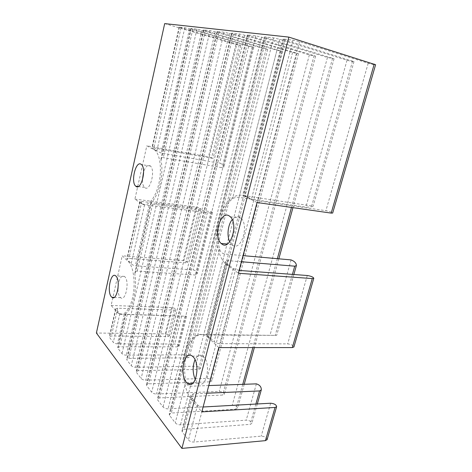<?xml version="1.0" encoding="UTF-8"?>
<svg xmlns="http://www.w3.org/2000/svg" width="472" height="472" viewBox="0 0 472 472"><rect width="100%" height="100%" fill="white"/><g stroke="black" fill="none" stroke-linecap="round" stroke-linejoin="round"><path stroke-width="0.35" stroke-dasharray="2.36 1.77" d="M142.361 180.316C142.491 183.75 143.228 186.121 144.568 187.431L144.91 187.697C150.149 191.909 155.719 170.256 150.409 166.038L149.889 165.648C147.512 164.74 145.417 166.781 143.606 171.767M229.734 241.764L232.507 245.133C241.021 251.771 249.44 225.439 240.968 218.141L239.752 217.208C237.174 215.893 234.661 216.677 232.224 219.557M195.278 379.635L198.128 383.229C206.187 389.736 211.544 363.947 203.562 356.749L202.753 356.047C199.756 354.183 197.172 355.398 195.007 359.699M117.941 289.153C118.065 292.905 118.802 295.596 120.148 297.224L120.643 297.679C125.635 302.039 129.8 281.135 124.779 276.722L124.437 276.421C121.664 275.17 119.605 277.837 118.26 284.409M267.123 439.568C266.58 437.509 264.609 436.358 261.205 436.128L193.909 442.052C191.602 442.093 189.773 441.397 188.434 439.957L182.239 431.909L181.903 430.434L184.021 429.343L250.148 424.352L251.782 423.526C251.558 421.584 249.7 420.458 246.207 420.157L180.505 424.824C178.263 424.841 176.516 424.18 175.265 422.841L169.531 415.389L169.23 414.08L171.342 413.047L235.917 409.189L237.569 408.404C237.351 406.622 235.575 405.578 232.248 405.277L168.085 408.858C165.902 408.846 164.227 408.221 163.052 406.982L157.725 400.055L157.459 398.893L159.571 397.92L222.642 395.046L224.306 394.297C224.094 392.657 222.4 391.689 219.214 391.394L156.539 394.02C154.421 393.984 152.81 393.388 151.707 392.232L146.745 385.783L146.503 384.745L148.609 383.83L210.235 381.824L211.898 381.111C211.698 379.6 210.075 378.697 207.019 378.402L145.777 380.196C143.718 380.143 142.166 379.571 141.128 378.491L136.496 372.473L136.284 371.541L138.373 370.679L198.6 369.434L200.275 368.756C200.081 367.363 198.517 366.52 195.591 366.225L135.73 367.275C133.724 367.21 132.225 366.667 131.251 365.652L126.915 360.018L126.72 359.18L128.803 358.372L187.685 357.805L189.36 357.162C189.166 355.864 187.667 355.074 184.853 354.785L126.325 355.186C124.366 355.103 122.921 354.584 122 353.628L117.935 348.348L117.758 347.593L119.823 346.832L177.413 346.861L179.083 346.253C178.9 345.05 177.454 344.3 174.74 344.017L117.498 343.84C115.587 343.746 114.195 343.25 113.321 342.353L109.504 337.392L109.339 336.707L111.386 335.993L167.731 336.548L169.401 335.97C169.218 334.849 167.825 334.147 165.212 333.863L96.388 333.026M111.121 305.437L171.619 307.626C174.245 307.951 175.667 308.623 175.873 309.644L174.209 310.128L117.67 308.204L115.634 308.806L115.811 309.431L119.841 313.668L124.23 314.405L186.587 316.252L127.287 314.34L125.481 313.892L125.965 313.331C132.685 309.083 137.393 288.917 134.868 274.503L134.933 272.645C135.24 271.606 136.001 271.093 137.228 271.099L195.337 275.011L197.172 273.907C197.32 271.854 195.974 270.533 193.142 269.937L135.352 265.783C133.423 265.47 132.042 264.751 131.21 263.63L127.115 259.293L126.909 258.774L128.933 258.39L185.815 262.821L187.461 262.515C187.201 261.671 185.744 261.051 183.095 260.656L122.224 255.8L128.225 261.506C133.358 266.202 135.688 282.02 132.992 295.72C130.36 309.473 123.505 317.361 118.295 313.491L111.121 305.437L122.224 255.8M134.909 199.09L196.175 207.09C198.854 207.574 200.352 208.128 200.677 208.76L199.054 208.866L141.801 201.461L139.8 201.591L142.644 203.839L144.585 204.765L207.361 212.689C210.3 213.09 212.028 212.984 212.559 212.37L211.137 211.686L152.603 204.187L150.851 203.167L151.429 202.252C158.917 195.632 163.996 173.861 161.023 160.427L161.035 158.739C161.306 157.855 162.061 157.483 163.3 157.636L222.111 167.713L223.911 166.97C223.958 165.271 222.53 164.032 219.633 163.265L161.153 153.017L156.816 150.934L151.919 147.836L153.896 147.954L211.474 158.238L213.073 158.338L208.447 156.852L146.827 145.795L155.194 150.438C160.539 155.323 162.097 171.761 158.309 185.779C154.586 199.857 146.686 207.721 141.299 203.668L134.909 199.09L146.827 145.795M218.784 347.598L208.477 337.799L210.07 337.816L214.146 341.675C215.615 342.855 217.521 343.51 219.863 343.64L287.678 343.882C291.141 344.289 293.23 345.292 293.944 346.891M239.139 270.421L233.274 268.556L225.994 262.78L207.149 335.633L206.571 335.002L276.675 335.38L203.739 334.571C201.102 334.536 199.042 334.854 197.561 335.533C187.726 340.524 182.151 362.909 185.809 381.553C186.387 384.291 187.933 385.848 190.44 386.226L208.772 385.571M203.119 407C200.806 406.97 198.966 406.286 197.591 404.947L191.278 396.987L182.239 431.909M210.07 337.816L207.149 335.633M257.045 202.512L245.151 196.393L246.762 196.629L251.458 199.042L257.541 200.795L325.898 210.689C329.444 211.385 331.704 212.158 332.683 213.014M164.687 23.6L235.9 44.456L240.808 45.501L239.269 44.934L179.124 27.146L184.812 27.73L189.555 28.845L248.691 46.274L253.818 47.353L192.806 29.223L191.272 28.473L196.983 29.122L201.922 30.279L262.338 48.209L267.701 49.33L205.408 30.686L203.922 29.919L210.058 30.621L215.197 31.819L276.928 50.286L282.545 51.448L218.949 32.255L217.515 31.476L224.123 32.232L229.486 33.477L292.563 52.504L298.469 53.714L233.534 33.949L231.605 33.193L232.165 33.152L239.304 33.966L244.915 35.27L309.366 54.888L315.585 56.15L249.287 35.778L247.369 35.011L248.006 34.963L255.735 35.848L261.612 37.205L327.462 57.46L334.034 58.776L266.356 37.76L264.45 36.981L265.181 36.928L273.583 37.89L279.748 39.312L347.014 60.233C350.749 61.283 353.068 61.738 353.982 61.614L284.917 39.913L283.035 39.129L283.867 39.07L293.035 40.12L299.525 41.607L368.207 63.248C371.836 64.275 374.302 64.77 375.6 64.729M246.762 196.629L243.404 195.491L313.154 206.187C312.228 206.795 309.797 207.114 305.874 207.125L239.05 197.408C236.348 197.16 234.153 197.632 232.478 198.836C221.338 207.385 215.262 231.793 219.61 249.21C220.294 251.765 221.923 253.346 224.489 253.965L243.039 255.623M206.754 393.217L193.231 393.801L191.024 395.141L191.278 396.987M241.428 261.742L227.74 260.603L225.598 261.376L225.994 262.78M245.151 196.393C235.239 191.313 223.486 202.323 218.919 219.285C214.247 236.189 217.22 256.467 226.023 264.29L238.389 273.258M208.477 337.799L207.149 336.666C198.328 329.94 188.316 338.63 184.735 354.59C181.059 370.473 184.21 391.188 192.198 400.575L201.833 411.879M125.965 313.331L117.935 348.348M127.287 314.34L119.823 346.832M181.69 316.057L174.74 344.017M185.107 316.016L177.413 346.861M152.603 204.187L137.228 271.099M211.137 211.686L195.337 275.011M196.175 207.09L183.095 260.656M199.054 208.866L185.815 262.821M239.174 270.421L219.863 343.64M307.296 275.506L287.678 343.882M233.274 268.556L214.146 341.675M270.645 403.224L261.205 436.128M256.379 383.854L246.207 420.157M255.871 404.05L250.148 424.352M190.44 386.226L180.505 424.824M185.809 381.553L175.265 422.841M197.591 404.947L188.434 439.957M203.155 406.994L193.909 442.052M299.525 41.607L257.541 200.795M368.207 63.248L325.898 210.689M293.035 40.12L251.458 199.042M292.416 274.397L275.188 335.527M291.088 259.913L269.96 335.362M224.489 253.965L203.739 334.571M219.61 249.21L197.561 335.533M151.429 202.252L134.868 274.503M192.806 29.223L163.3 157.636M252.284 46.781L222.111 167.713M207.361 212.689L193.142 269.937M235.9 44.456L208.447 156.852M239.269 44.934L211.474 158.238M193.231 393.801L184.021 429.343M124.23 314.405L117.498 343.84M119.841 313.668L113.321 342.353M115.811 309.431L109.504 337.392M117.67 308.204L111.386 335.993M174.209 310.128L167.731 336.548M149.187 205.32L135.352 265.783M140.042 201.981L127.115 259.293M144.585 204.765L131.21 263.63M283.867 39.07L243.404 195.491M227.74 260.603L208.53 334.731M248.691 46.274L219.633 163.265M189.555 28.845L161.153 153.017M179.478 27.122L152.19 148.102M184.812 27.73L156.816 150.934M141.801 201.461L128.933 258.39M171.619 307.626L165.212 333.863M284.917 39.913L244.508 195.874M352.56 61.024L311.75 205.804M347.014 60.233L305.874 207.125M279.748 39.312L239.05 197.408M273.583 37.89L232.478 198.836M265.181 36.928L169.531 415.389M266.356 37.76L171.342 413.047M332.589 58.186L291.484 207.438M277.365 258.685L252.88 347.593M242.761 384.344L235.917 409.189M327.462 57.46L232.248 405.277M261.612 37.205L168.085 408.858M255.735 35.848L163.052 406.982M248.006 34.963L157.725 400.055M249.287 35.778L159.571 397.92M314.11 55.566L222.642 395.046M309.366 54.888L219.214 391.394M244.915 35.27L156.539 394.02M239.304 33.966L151.707 392.232M232.165 33.152L146.745 385.783M233.534 33.949L148.609 383.83M296.976 53.129L210.235 381.824M292.563 52.504L207.019 378.402M229.486 33.477L145.777 380.196M224.123 32.232L141.128 378.491M217.515 31.476L136.496 372.473M218.949 32.255L138.373 370.679M281.035 50.864L198.6 369.434M276.928 50.286L195.591 366.225M215.197 31.819L135.73 367.275M210.058 30.621L131.251 365.652M203.922 29.919L126.915 360.018M205.408 30.686L128.803 358.372M266.173 48.758L187.685 357.805M262.338 48.209L184.853 354.785M201.922 30.279L126.325 355.186M196.983 29.122L122 353.628M191.272 28.473L161.023 160.427M181.047 27.854L153.896 147.954M153.595 149.276L154.952 149.518M141.299 203.668L142.644 203.839M227.28 265.299L228.885 265.423M192.198 400.575L193.78 400.492M128.225 261.506L129.558 261.606M116.785 312.086L118.118 312.128M144.568 187.431L138.302 186.54M231.705 244.502L227.274 244.065M202.753 356.047L192.328 356.136M124.437 276.421L115.681 275.878M125.481 313.892L117.758 347.593M186.587 316.252L179.083 346.253M200.677 208.76L187.461 262.515M120.643 297.679L114.195 297.401M257.305 403.967L251.782 423.526M198.128 383.229L192.605 383.411M293.867 274.503L276.675 335.38M240.968 218.141L230.365 216.807M150.857 203.167L134.933 272.645M212.559 212.37L197.172 273.907M240.808 45.501L213.073 158.338M150.409 166.038L141.506 164.592M191.024 395.141L181.903 430.434M115.634 308.806L109.339 336.707M225.598 261.376L206.571 335.002M139.8 201.591L126.909 258.774M283.035 39.129L242.637 195.443M353.982 61.614L313.154 206.187M264.45 36.981L169.23 414.08M334.034 58.776L292.959 207.65M278.84 258.821L254.349 347.593M244.219 384.291L237.569 408.404M247.369 35.011L157.459 398.893M315.585 56.15L224.306 394.297M231.605 33.193L146.503 384.745M298.469 53.714L211.898 381.111M217.02 31.512L136.284 371.541M282.545 51.448L200.275 368.756M203.479 29.954L126.72 359.18M267.701 49.33L189.36 357.162M190.877 28.503L161.035 158.739M253.818 47.353L223.911 166.97M179.124 27.146L151.919 147.836M175.873 309.644L169.401 335.97M155.194 150.438L156.556 150.674M226.023 264.29L227.622 264.42M207.149 336.666L208.736 336.678M118.295 313.491L119.628 313.526"/><path stroke-width="0.71" d="M140.998 164.209C135.7 160.586 130.573 182.127 135.706 186.174L136.042 186.434C141.169 190.658 146.703 168.823 141.506 164.592L140.998 164.209M143.606 171.767L142.361 180.316M229.168 215.875C220.442 210.123 212.919 236.531 221.161 243.458L221.952 244.095C230.318 250.779 238.69 224.153 230.365 216.807L229.168 215.875M232.224 219.557C227.911 224.648 226.654 235.841 229.734 241.764M193.119 356.844L192.328 356.136C184.399 349.516 178.971 374.674 186.546 382.526L187.691 383.577C195.597 390.155 200.948 364.113 193.119 356.844M195.007 359.699C192.458 366.355 192.547 372.998 195.278 379.635M116.018 276.185L115.681 275.878C110.796 271.536 106.654 292.044 111.41 296.841L111.899 297.301C116.773 301.691 120.92 280.622 116.018 276.185M118.26 284.409L117.941 289.153M332.683 213.014L331.179 213.114L257.045 202.512L238.389 273.258L312.269 278.568L313.797 278.285C313.249 277.058 311.077 276.132 307.296 275.506L239.139 270.421M293.944 346.891L292.327 347.581L218.784 347.598L201.833 411.879L275.028 407.454L276.633 406.711C276.327 404.758 274.332 403.595 270.645 403.224L203.119 407M375.6 64.729L288.882 37.117L181.909 448.4L265.441 440.642L267.123 439.568M208.772 385.571L256.379 383.854C259.771 384.928 261.411 386.94 261.287 389.884L259.565 390.94L206.754 393.217M243.039 255.623L291.088 259.913C294.563 261.287 296.327 263.164 296.392 265.547L294.734 266.178L241.428 261.742M288.882 37.117L164.687 23.6L96.388 333.026L181.909 448.4M312.269 278.568L292.327 347.581M374.231 64.098L331.179 213.114M275.028 407.454L265.441 440.642M259.565 390.94L255.871 404.05M294.734 266.178L292.416 274.397M291.484 207.438L277.365 258.685M252.88 347.593L242.761 384.344M138.302 186.54L135.706 186.174M227.274 244.065L221.161 243.458M114.195 297.401L111.899 297.301M276.633 406.711L267.058 439.786M313.797 278.285L293.897 347.044M261.287 389.884L257.305 403.967M192.605 383.411L187.691 383.577M375.612 64.688L332.666 213.084M296.392 265.547L293.867 274.503M292.959 207.65L278.84 258.821M254.349 347.593L244.219 384.291"/></g></svg>
